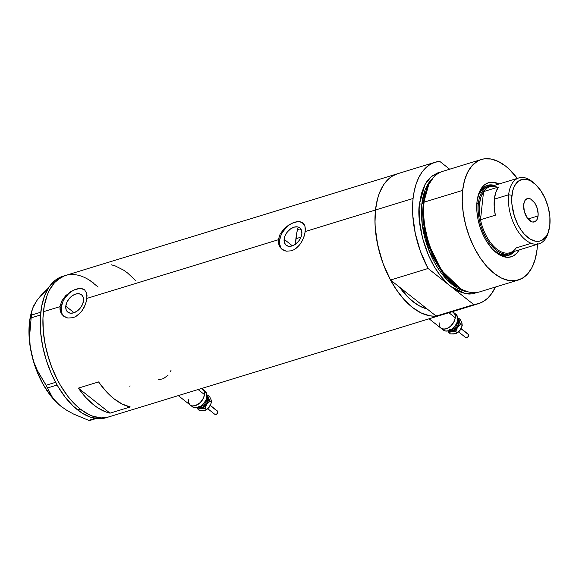 <?xml version="1.0" encoding="UTF-8"?>
<svg xmlns="http://www.w3.org/2000/svg" width="579" height="579" viewBox="0 0 579 579"><rect width="100%" height="100%" fill="white"/><g stroke="black" fill="none" stroke-linecap="round" stroke-linejoin="round"><path stroke-width="0.87" d="M198.098 389.551L204.445 394.567A10.089 6.644 -51.7 0 0 202.607 389.124A10.089 6.644 128.3 0 1 204.184 391.469L204.445 394.567L198.098 389.551M448.899 312.725L455.246 317.741A10.089 6.644 -51.7 0 0 453.408 312.305A10.089 6.644 128.3 0 1 454.985 314.65L455.246 317.741L448.899 312.725M170.45 371.761L171.16 369.981M158.61 379.723L163.379 378.695L168.156 375.091M284.115 239.286L292.395 245.829L284.115 239.286L285.179 235.487L287.437 231.846L290.535 228.929L294.002 227.171L297.317 226.852L299.973 228.003L301.565 230.464L301.847 233.858A11.059 7.288 128.3 0 1 295.536 244.143A11.059 7.288 128.3 0 1 286.127 245.25A11.059 7.288 128.3 0 1 284.115 239.286A11.059 7.288 128.3 0 1 290.426 229.002A11.059 7.288 128.3 0 1 299.835 227.894A11.059 7.288 128.3 0 1 301.847 233.858L300.783 237.658L298.532 241.298L295.435 244.215L291.961 245.974L288.646 246.299L285.99 245.141L284.398 242.681L284.115 239.286M65.789 306.161L74.076 312.703L65.789 306.161L66.86 302.361L69.111 298.721L72.209 295.804L75.683 294.045L78.997 293.727L81.653 294.877L83.246 297.338L83.528 300.733A11.059 7.288 128.3 0 1 77.217 311.017A11.059 7.288 128.3 0 1 67.808 312.124A11.059 7.288 128.3 0 1 65.789 306.161A11.059 7.288 128.3 0 1 72.107 295.876A11.059 7.288 128.3 0 1 81.516 294.769A11.059 7.288 128.3 0 1 83.528 300.733L82.464 304.532L80.206 308.173L77.108 311.089L73.642 312.848L70.32 313.174L67.671 312.016L66.078 309.555L65.789 306.161M63.668 316.185L61.758 314.158L60.592 311.922L59.992 306.631L43.418 311.712A73.96 40.298 73 0 0 61.881 387.691A73.96 40.298 73 0 0 108.751 416.916A73.96 40.298 -107 0 1 80.257 409.056L88.913 414.578L93.233 416.359L101.651 417.893L108.78 416.909L101.651 417.893L93.233 416.359L88.913 414.578L80.257 409.056A73.96 40.298 -107 0 1 43.584 334.199A73.96 40.298 -107 0 1 65.427 275.481A73.96 40.298 73 0 0 43.418 311.712L59.992 306.631L61.779 300.979L65.601 295.775L70.71 291.664L76.167 289.124L81.046 288.501L83.036 288.957L84.664 289.934L86.676 293.343L87.031 295.703L86.423 301.297L84.15 307.304L81.494 311.466L78.172 314.889L75.668 316.583L73.055 317.697L67.83 318.052L64.392 316.699L61.758 314.158L59.992 309.381L59.992 306.631L61.186 307.572A16.813 11.073 -51.7 0 0 63.965 316.409M281.995 249.31L280.077 247.284L278.912 245.047L278.318 239.757L86.944 298.38L278.318 239.757L280.106 234.104L283.927 228.9L289.037 224.79L294.494 222.249L299.365 221.627L301.362 222.083L304.207 224.536L304.995 226.469L305.357 228.828L304.749 234.423L302.477 240.43L299.821 244.591L296.491 248.015L293.994 249.708L291.375 250.823L286.156 251.177L282.718 249.824L280.077 247.284L278.318 242.507L278.318 239.757L279.505 240.698A16.813 11.073 -51.7 0 0 282.291 249.535M440.843 315.193L433.722 316.177L429.56 315.758L420.976 312.863L412.328 307.34L403.939 299.408L396.137 289.355L389.218 277.587L383.443 264.545L379.05 250.729L376.191 236.673L375.38 229.725L374.989 222.922L375.481 209.996L374.968 218.269L375.17 226.975L377.711 245.083L382.929 263.156L390.492 280.012L428.091 268.497A73.96 40.298 -107 0 1 413.08 198.481L412.566 206.754L412.776 215.453L415.309 233.561L420.528 251.633L428.091 268.497L473.781 304.583L436.182 316.098A73.96 40.298 73 0 0 440.814 315.2A73.96 40.298 -107 0 1 393.944 285.975A73.96 40.298 -107 0 1 375.481 209.996L305.271 231.506L375.481 209.996A73.96 40.298 73 0 0 390.492 280.012L428.091 268.497L450.94 286.54L458.307 291.244L465.625 293.712L469.171 294.067L472.594 293.843L477.443 292.395L465.198 293.625L450.94 286.54L473.781 304.583L478.833 303.555L483.523 301.384L487.779 298.098L491.535 293.763L495.371 287.068A73.96 40.298 -107 0 1 478.42 303.685A73.96 40.298 -107 0 1 473.781 304.583L436.182 316.098L427.15 308.969A67.236 36.636 -107 0 1 399.517 287.148L409.085 298.279L416.873 304.424L420.81 306.646L427.15 308.969L436.182 316.098L441.234 315.07M397.078 173.903L392.388 176.074L388.133 179.352L384.376 183.695L381.192 189.022L378.615 195.253L376.705 202.281L375.481 209.996L413.08 198.481A73.96 40.298 -107 0 1 435.097 162.25A73.96 40.298 -107 0 1 439.729 161.36L449.673 169.213L439.729 161.36L434.677 162.381L429.987 164.552L425.731 167.838L421.975 172.18L418.791 177.507L416.221 183.738L414.303 190.766L413.08 198.481L375.481 209.996A73.96 40.298 -107 0 1 397.491 173.765A73.96 40.298 73 0 0 375.481 209.996L377.653 198.394L379.346 193.234L383.855 184.44L389.725 177.948L393.105 175.654L397.527 173.758M84.751 290.014A16.813 11.073 -51.7 0 0 70.537 292.12A16.813 11.073 -51.7 0 0 61.186 307.572L59.992 306.631L61.779 300.979L65.601 295.775L70.71 291.664L76.167 289.124L81.046 288.501L84.664 289.934L86.676 293.343L86.944 298.38L85.482 304.315L82.464 310.149L80.452 312.718L75.668 316.583L73.055 317.697L67.83 318.052L63.408 315.968M303.078 223.139A16.813 11.073 -51.7 0 0 288.863 225.245A16.813 11.073 -51.7 0 0 279.505 240.698L278.318 239.757L280.106 234.104L283.927 228.9L289.037 224.79L294.494 222.249L299.365 221.627L302.983 223.06L304.995 226.469L305.271 231.506L303.801 237.441L300.783 243.274L298.771 245.843L293.994 249.708L291.375 250.823L286.156 251.177L281.727 249.093M78.353 388.125L98.568 381.93A73.96 40.298 73 0 0 130.268 406.965L110.053 413.16A73.96 40.298 -107 0 1 78.353 388.125L98.568 381.93L106.008 391.288L113.954 398.736L122.133 404.026L130.268 406.965L110.053 413.16L78.353 388.125L110.053 413.16L106.008 411.987L97.815 407.855L93.74 404.931L85.793 397.476L78.353 388.125M64.66 275.734L57.661 279.664L54.571 282.603L49.353 290.282L47.275 294.95L44.294 305.719L42.955 318.037L43.316 331.441L44.127 338.389L45.35 345.417L48.998 359.414L51.379 366.261L57.147 379.303L60.477 385.375L67.873 396.34L71.868 401.117L80.257 409.056L77.564 409.881L80.257 409.056L71.868 401.117L67.873 396.34L60.477 385.375L57.147 379.303L51.379 366.261L46.979 352.445L45.35 345.417L43.316 331.441L42.955 318.037L43.418 311.712L44.294 305.719L47.275 294.95L49.353 290.282L54.571 282.603L61.034 277.37L65.456 275.474M68.503 274.779L76.681 274.931L68.503 274.779M89.6 280.265L98.162 287.032L89.6 280.265M130.043 385.78L129.884 386.685L130.043 385.78M299.133 229.414L297.461 229.754L299.133 229.414M135.558 280.475L127.612 273.027L123.53 270.096L115.337 265.964L111.291 264.791M302.224 222.51L302.983 223.06M301.76 222.401L299.575 221.793M297.136 221.757L291.874 223.364L289.261 224.956L286.786 226.99L282.639 232.07L281.126 234.922L279.505 240.698L279.462 243.412L280.916 247.942M83.904 289.384L84.664 289.934M83.434 289.276L81.248 288.668M78.809 288.632L73.555 290.238L70.935 291.83L68.46 293.864L64.32 298.945L62.8 301.797L61.186 307.572L61.613 312.725L62.59 314.817M301.167 229.508L300.646 229.422M440.785 328.032L441.893 328.72L444.672 329.111L447.828 328.141L450.882 325.97L454.276 321.207L455.246 317.741L454.985 314.65L457.468 316.604L452.329 311.676L453.538 312.407L454.985 314.65A10.089 6.644 128.3 0 1 450.969 325.883A10.089 6.644 128.3 0 1 440.909 328.134A10.089 6.644 -51.7 0 0 449.492 327.121A10.089 6.644 -51.7 0 0 455.246 317.741L454.276 321.207L452.221 324.529L449.391 327.186L446.228 328.792L443.203 329.082L440.785 328.032L439.331 325.789L439.07 322.698M189.984 404.859L192.402 405.908L195.427 405.611L200.081 402.789L203.475 398.026L204.445 394.56L204.184 391.469L206.667 393.43L201.528 388.502L202.73 389.226L204.184 391.476A10.089 6.644 128.3 0 1 200.168 402.709A10.089 6.644 128.3 0 1 190.107 404.953A10.089 6.644 -51.7 0 0 198.684 403.947A10.089 6.644 -51.7 0 0 204.445 394.567L203.468 398.034L201.412 401.348L198.59 404.012L195.427 405.611L192.402 405.908L189.977 404.851L188.53 402.608L188.269 399.517M106.08 417.734L98.958 418.718L90.534 417.184L81.878 412.957L73.316 406.197L65.181 397.165L57.784 386.2L51.408 373.737L46.298 360.239L42.658 346.242L40.617 332.266L40.262 318.863L41.601 306.544L44.583 295.775L49.099 286.981L54.962 280.489L58.341 278.195L62.764 276.299A73.96 40.298 73 0 0 40.892 335.024A73.96 40.298 73 0 0 77.564 409.881A73.96 40.298 73 0 0 106.051 417.741L478.42 303.685M65.955 409.722L61.012 406.32L66.846 410.366L73.511 414.028L88.667 420.34L95.144 418.356L88.667 420.34L90.483 420.274L96.223 418.516L90.483 420.274L88.667 420.34L73.511 414.028L66.846 410.366L61.012 406.32L56.185 401.935L52.443 397.382L49.642 392.692L47.623 387.93L57.104 385.028L47.623 387.93L37.346 370.502L33.98 362.403L31.498 353.733L30.072 344.881L29.623 335.878L31.143 317.864L40.487 315.005L31.143 317.864L31.671 311.806L32.619 308.209L37.353 299.806L41.225 295.138L48.477 287.929L40.711 296.086M61.012 406.32L56.185 401.935L52.443 397.382L46.11 385.23L55.598 382.321L46.11 385.23L37.346 370.502L33.98 362.403L31.498 353.733L30.072 344.881L29.623 335.878L31.671 311.806L33.416 306.269L37.353 299.806M40.754 312.24L31.447 315.092L40.754 312.24M32.12 309.765L31.266 312.855A63.458 34.574 73 0 0 31.498 353.733A63.458 34.574 73 0 0 59.514 405.09A63.458 34.574 73 0 0 59.615 405.177M59.601 405.162L51.517 396.825L43.063 384.297L36.238 369.605L33.582 361.745L30.014 345.692L29.167 337.767L29.406 322.8L31.295 312.754M62.735 276.306L65.427 275.481A73.96 40.298 -107 0 1 93.914 283.348M494.632 251.272A36.557 19.918 73 0 0 514.586 251.293A36.557 19.918 -107 0 1 508.84 255.252A36.557 19.918 -107 0 1 494.632 251.272M519.204 249.882A38.742 21.112 -107 0 1 495.392 251.937A38.742 21.112 -107 0 1 477.002 201.695L479.028 192.908L481.388 188.305L484.464 184.904L488.133 182.841L492.251 182.204L499.018 183.984A38.742 21.112 -107 0 0 478.138 195.615L478.138 195.615A38.742 21.112 -107 0 0 477.002 201.695L476.951 212.03L478.015 219.347L479.926 226.678L482.604 233.75L485.94 240.285L491.911 248.529L496.304 252.69L500.835 255.578L507.515 257.315L511.633 256.678L513.53 255.817L516.917 253.074L519.204 249.882M507.522 254.333A35.297 19.237 -107 0 1 493.757 250.446L500.118 254.072L504.135 254.803L507.892 254.217M508.362 255.39A36.557 19.918 73 0 0 513.645 251.583L511.735 253.472L508.275 255.419M297.461 229.754A67.236 36.636 73 0 0 295.898 238.729L300.993 237.166L295.898 238.729A67.236 36.636 73 0 0 295.493 244.179M481.417 159.486L442.841 171.304A63.031 34.349 73 0 0 424.081 202.18A63.031 34.349 -107 0 1 428.93 184.339L428.366 185.468A61.975 33.77 73 0 0 423.596 203.012L424.081 202.18L462.657 190.368A63.031 34.349 -107 0 1 481.417 159.486A63.031 34.349 -107 0 1 517.286 178.39L509.325 169.329L505.699 166.187L498.331 161.483L491.014 159.015L484.044 158.885L480.765 159.703L477.675 161.092L472.167 165.558L467.723 172.101L464.51 180.482L462.657 190.368L424.081 202.18A63.031 34.349 73 0 0 439.816 266.941A63.031 34.349 73 0 0 479.767 291.845L518.343 280.026A63.031 34.349 -107 0 1 478.399 255.122A63.031 34.349 -107 0 1 462.657 190.368L462.237 201.383L463.265 213.101L465.697 225.079L469.446 236.854L474.36 247.971L480.259 258.002L486.91 266.564L494.061 273.331L501.436 278.036L508.746 280.497L515.723 280.634L522.084 278.427L527.599 273.961L532.043 267.418L535.249 259.037L537.102 249.151A63.031 34.349 -107 0 1 518.343 280.026M459.516 288.031L440.865 269.952L428.308 244.186L423.307 220.7L423.314 203.504A61.352 33.43 -107 0 1 428.199 185.808L423.314 203.504L421.874 203.946L422.178 223.964L429.459 251.677L446.532 279.252L457.519 288.161L468.331 291.91A61.352 33.43 73 0 1 421.874 203.946L423.314 203.504A61.352 33.43 -107 0 0 459.516 288.031M459.842 288.219L460.942 288.841A63.031 34.349 -107 0 1 424.081 202.18L423.596 203.012L423.596 220.447L428.692 244.258L441.466 270.335L460.392 288.523A61.975 33.77 73 0 1 459.842 288.219A61.975 33.77 73 0 1 423.596 203.012L428.648 184.911M440.612 172.144L431.304 176.573L424.986 184.571L419.536 203.576L419.145 208.968L419.449 220.389L422.576 238.287L428.641 255.73L434.076 266.354L440.38 275.698L447.314 283.399L450.94 286.54C423.466 264.053 416.337 218.066 419.536 203.576A1.679 0.876 -173.8 0 0 421.874 203.946A1.679 0.876 6.2 0 1 419.536 203.576L421.382 193.69L424.595 185.309L426.672 181.792L431.673 176.262L437.644 172.911L440.916 172.093M537.471 244.287A63.031 34.349 -107 0 1 537.102 249.151L537.493 243.759M433.338 177.659A61.352 33.43 73 0 0 421.874 203.946L425.102 189.977L433.338 177.659M390.492 280.012L399.517 287.148L390.492 280.012M427.15 308.969L399.517 287.148L427.15 308.969L420.065 306.269L412.95 301.63L406.031 295.181L399.517 287.148A67.236 36.636 -107 0 0 427.15 308.969M295.478 244.476L296.694 233.279L297.874 228.184M493.46 185.685A36.557 19.918 73 0 0 486.953 185.497L489.986 185.15L494.148 185.902M477.885 196.592A36.557 19.918 -107 0 1 487.424 185.338A36.557 19.918 -107 0 1 494.401 185.396A36.557 19.918 73 0 0 477.885 196.592M486.83 186.836L486.845 186.836A35.297 19.237 -107 0 0 477.617 197.765L479.173 193.9L481.663 190.23L484.753 187.734L486.859 186.829M534.598 183.601L532.984 182.226A34.458 18.774 73 0 0 508.644 194.776L511.923 195.297A32.106 17.493 -107 0 1 534.598 183.601A32.106 17.493 -107 0 1 549.833 225.238L549.884 216.669L548.291 207.557L545.194 198.669L540.873 190.788L535.684 184.578L530.089 180.583L526.362 179.331L522.808 179.258L518.104 181.379L514.499 185.989L512.864 190.259L511.72 198.04L511.872 203.859L514.34 216.003L517.879 224.63L520.883 229.74L524.27 234.104L529.785 238.888L535.394 241.204L538.948 241.269L542.19 240.147L546.2 236.333L548.161 232.512L549.833 225.238A32.106 17.493 -107 0 1 548.892 230.268A32.106 17.493 -107 0 1 526.072 235.95A32.106 17.493 -107 0 1 511.923 195.297L508.644 194.776A34.458 18.774 -107 0 1 518.9 177.898A34.458 18.774 -107 0 1 533.802 182.95M538.072 215.945A12.188 6.637 -107 0 1 534.446 221.916A12.188 6.637 -107 0 1 526.724 217.103A12.188 6.637 -107 0 1 523.684 204.582L524.661 201.051L525.522 199.784L527.816 198.496L530.581 198.995L534.67 202.874L536.762 206.956L538.159 213.817L537.717 217.856L537.095 219.477L535.17 221.605L532.593 222.01L531.182 221.533L527.085 217.661L524.27 211.292L523.684 204.582A12.188 6.637 -107 0 1 527.31 198.611A12.188 6.637 -107 0 1 535.032 203.424A12.188 6.637 -107 0 1 538.072 215.945L528.099 219L538.072 215.945M518.9 177.898L489.791 186.814A34.458 18.774 73 0 0 483.566 191.598L498.389 187.053L495.783 192.387L494.357 199.147L508.644 194.776L494.357 199.147A34.458 18.774 73 0 0 495.334 215.2L480.505 219.738L483.566 191.598L498.389 187.053A34.458 18.774 73 0 0 494.357 199.147L494.205 206.913L495.334 215.2L480.505 219.738A34.458 18.774 -107 0 1 479.535 203.692A34.458 18.774 -107 0 1 483.566 191.598A34.458 18.774 -107 0 1 497.629 187.292M531.023 243.383L516.2 247.921A34.458 18.774 -107 0 1 496.702 249.042A34.458 18.774 -107 0 1 480.505 219.738L483.566 191.598L480.961 196.932L479.535 203.692L478.363 203.504A35.297 19.237 73 0 0 489.139 242.695A35.297 19.237 73 0 0 513.291 251.691A35.297 19.237 -107 0 1 509.549 253.718A35.297 19.237 -107 0 1 487.178 239.771A35.297 19.237 -107 0 1 478.363 203.504L476.814 203.982L478.363 203.504A35.297 19.237 -107 0 1 488.871 186.214A35.297 19.237 -107 0 1 493.105 185.794A35.297 19.237 73 0 0 478.363 203.504L479.535 203.692L479.383 211.458L480.505 219.738A34.458 18.774 73 0 0 509.976 252.705L539.085 243.788A34.458 18.774 -107 0 1 517.242 230.174A34.458 18.774 -107 0 1 508.644 194.776A34.458 18.774 73 0 0 523.829 238.41A34.458 18.774 73 0 0 548.327 232.309L548.892 230.268M548.602 231.253A34.458 18.774 -107 0 1 539.085 243.788M207.745 408.709L214.903 414.369A2.099 1.382 -51.7 0 0 217.002 413.898A2.099 1.382 -51.7 0 0 217.842 411.56L210.264 405.575L217.842 411.56A2.099 1.382 -51.7 0 0 217.509 411.068L210.351 405.416M198.756 406.313A5.884 3.872 -51.7 0 0 203.917 404.772A5.884 3.872 -51.7 0 0 206.558 399.119M198.061 406.95L200.652 407.674L202.759 407.023L204.792 405.575L207.058 402.405L207.702 400.089L207.528 398.034A6.724 4.429 128.3 0 1 205.147 405.228A6.724 4.429 128.3 0 1 198.611 407.326M178.281 395.616L192.59 406.914A10.089 6.644 -51.7 0 0 202.643 404.663A10.089 6.644 -51.7 0 0 206.667 393.43A10.089 6.644 -51.7 0 0 205.089 391.086L201.731 388.437M206.558 395.515L207.912 396.919L208.418 399.061L207.651 402.485L206.11 404.974L203.989 406.972L201.615 408.173L199.35 408.398L197.533 407.602M207.528 398.034L206.558 396.535M190.107 404.953A10.089 6.644 128.3 0 1 188.53 402.615L189.116 403.867M204.105 390.499L206.081 392.178L206.927 396.521L205.95 399.988L203.902 403.31L201.072 405.966L197.909 407.573L194.884 407.869L192.467 406.813M200.182 406.552A5.884 3.872 -51.7 0 0 206.493 398.555M204.597 410.525L199.697 410.743L198.105 409.483L197.135 407.63L198.105 409.483L200.833 408.361A7.563 4.979 128.3 0 1 197.598 407.659M210.894 399.271L211.436 402.391L209.678 406.53A7.563 4.979 -51.7 0 0 210.98 403.932L208.23 408.231L205.379 410.258L202.874 410.822L199.697 410.743L198.105 409.483L200.833 408.361L204.937 408.325L206.703 404.178A7.563 4.979 128.3 0 1 200.833 408.361L204.937 408.325L206.537 409.585L206.102 409.881L206.45 409.671A7.563 4.979 -51.7 0 0 209.678 406.53L206.189 409.823M206.537 409.585L204.937 408.325L205.632 406.197L207.383 403.288L209.844 401.131L208.179 397.563A7.563 4.979 128.3 0 1 206.703 404.178L209.844 401.131L211.436 402.391L210.271 405.546L206.537 409.585L203.048 410.786M206.978 395.79A7.563 4.979 128.3 0 1 208.179 397.563L207.904 395.095L206.956 395.023L207.904 395.095L209.497 396.354L211.161 399.915L211.436 402.391L209.844 401.131L207.875 396.166L207.904 395.095L209.497 396.354L211.161 399.915M207.608 397.288L208.339 397.028L207.608 397.288M209.207 401.298L209.598 401.754M208.997 402.318L208.672 401.949M205.198 405.372L205.465 404.873M205.798 404.41L206.189 403.99M205.161 407.652L204.995 407.29M217.031 410.873L217.842 411.56L217.501 413.283L216.018 414.506L214.881 414.347M458.546 331.89L465.711 337.543A2.099 1.382 -51.7 0 0 467.803 337.072A2.099 1.382 -51.7 0 0 468.643 334.734L461.065 328.749L468.643 334.734A2.099 1.382 -51.7 0 0 468.31 334.249L461.152 328.59M449.557 329.494A5.884 3.872 -51.7 0 0 454.718 327.946A5.884 3.872 -51.7 0 0 457.359 322.293M448.863 330.131L450.476 330.833L452.496 330.638L455.593 328.756L457.859 325.579L458.503 323.27L458.329 321.207A6.724 4.429 128.3 0 1 455.948 328.402A6.724 4.429 128.3 0 1 449.42 330.5M429.082 318.797L443.391 330.095A10.089 6.644 -51.7 0 0 453.451 327.844A10.089 6.644 -51.7 0 0 457.468 316.604A10.089 6.644 -51.7 0 0 455.89 314.259L452.539 311.611M457.359 318.689L458.713 320.1L459.219 322.235L458.792 324.79L457.504 327.359L455.543 329.56L453.219 331.05L450.875 331.615L448.334 330.783M458.329 321.207L457.367 319.709M440.909 328.134A10.089 6.644 128.3 0 1 439.331 325.789L439.917 327.041M454.906 313.673L456.882 315.352L457.728 319.695L456.759 323.169L454.703 326.484L451.881 329.147L448.711 330.747L445.685 331.043L443.268 329.994M450.983 329.726A5.884 3.872 -51.7 0 0 457.294 321.736M455.398 333.699L450.498 333.924L448.906 332.664L447.936 330.804L448.906 332.664L451.634 331.535A7.563 4.979 128.3 0 1 448.399 330.841M461.695 322.445L462.237 325.564L460.479 329.712A7.563 4.979 -51.7 0 0 461.781 327.106L459.031 331.405L456.18 333.432L453.675 333.996L450.498 333.924L448.906 332.664L451.634 331.535L455.745 331.499L457.504 327.359A7.563 4.979 128.3 0 1 451.634 331.535L455.745 331.499L457.338 332.766L456.911 333.055L457.251 332.845A7.563 4.979 -51.7 0 0 460.479 329.712L456.99 332.997M457.338 332.766L455.745 331.499L456.433 329.371L458.184 326.469L460.645 324.305L458.981 320.744A7.563 4.979 128.3 0 1 457.504 327.359L460.645 324.305L462.237 325.564L461.072 328.727L457.338 332.766L453.849 333.96M457.779 318.964A7.563 4.979 128.3 0 1 458.981 320.744L458.706 318.269L457.765 318.197L458.706 318.269L460.305 319.528L461.962 323.096L462.237 325.564L460.645 324.305L459.675 322.445L458.706 318.269L460.305 319.528L461.962 323.096M458.409 320.469L459.14 320.209L458.409 320.469M460.008 324.479L460.406 324.928M459.798 325.499L459.473 325.13M455.999 328.554L456.266 328.054M456.599 327.584L456.99 327.164M455.962 330.833L455.796 330.464M467.832 334.047L468.643 334.734L468.302 336.457L466.819 337.68L465.682 337.521M65.427 275.481L435.097 162.25M507.508 254.34L509.549 253.718"/></g></svg>
